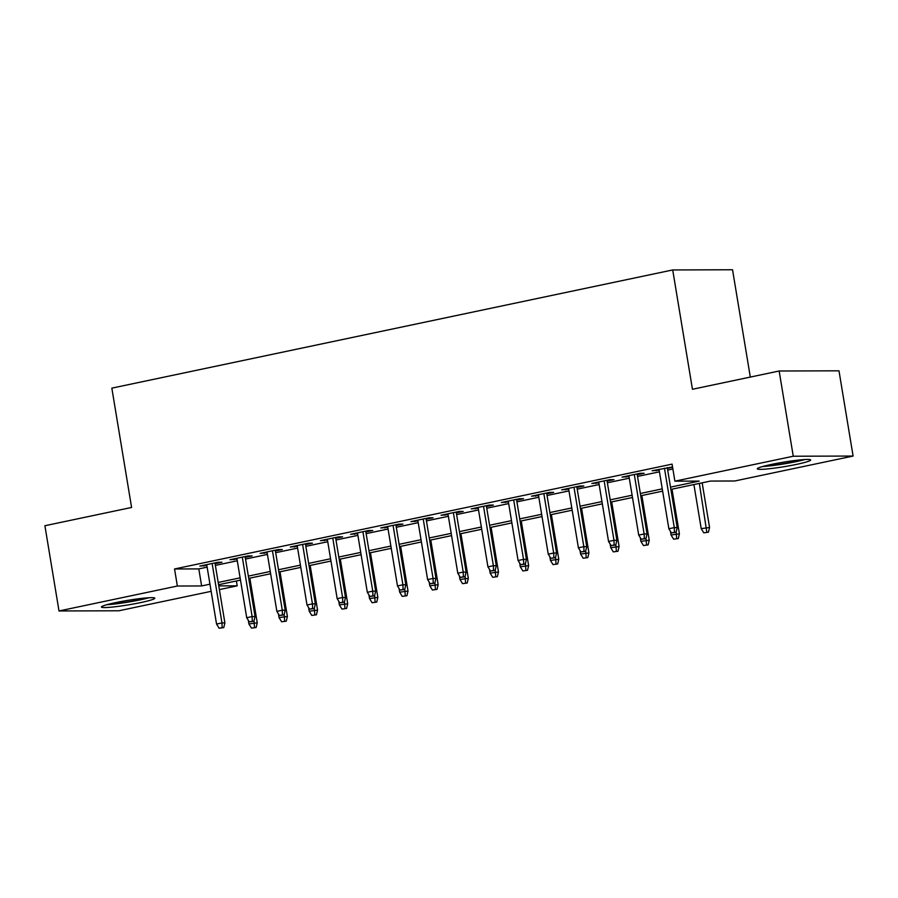 <?xml version="1.0" encoding="UTF-8"?>
<svg xmlns="http://www.w3.org/2000/svg" width="898" height="898" viewBox="0 0 898 898"><rect width="100%" height="100%" fill="white"/><g stroke="black" fill="none" stroke-linecap="round" stroke-linejoin="round"><path stroke-width="1.35" d="M115.516 602.648A27.052 2.279 -9.4 0 1 154.815 598.191A27.052 2.279 -9.4 0 1 140.75 602.569A27.052 2.279 -9.4 0 1 101.44 607.026A27.052 2.279 -9.4 0 1 115.516 602.648M771.36 464.446A27.052 2.279 -9.4 0 1 810.67 459.989A27.052 2.279 -9.4 0 1 796.593 464.367A27.052 2.279 -9.4 0 1 757.295 468.823A27.052 2.279 -9.4 0 1 771.36 464.446M750.313 377.081L732.544 269.759L672.703 269.95L111.835 388.138L131.591 507.46L44.9 525.734L59.01 610.966L177.366 586.024L201.623 585.945L209.952 584.194M672.703 269.95L692.448 389.272L779.15 370.997L838.99 370.818L853.1 456.049L734.744 480.991L710.486 481.07L670.885 489.41M236.399 580.972L237.207 585.833L219.381 589.593M211.142 591.333L118.85 610.775L59.01 610.966M215.093 563.708L221.974 562.249L217.933 562.271L199.839 566.077L206.854 565.437M245.244 557.355L252.125 555.896L248.084 555.918L229.989 559.723L237.005 559.084M275.405 550.99L282.286 549.542L278.234 549.554L260.139 553.37L267.155 552.73M305.556 544.637L312.437 543.189L308.396 543.2L290.301 547.017L297.317 546.377M335.706 538.284L342.587 536.836L338.546 536.847L320.451 540.663L327.467 540.024M365.868 531.93L372.737 530.482L368.696 530.494L350.602 534.31L357.617 533.67M396.018 525.577L402.899 524.129L398.858 524.14L380.763 527.957L387.779 527.317M426.168 519.224L433.049 517.776L429.008 517.787L410.914 521.603L417.929 520.963M456.319 512.87L463.2 511.422L459.159 511.433L441.064 515.25L448.08 514.61M486.48 506.517L493.361 505.069L489.309 505.08L471.226 508.885L478.23 508.257M516.631 500.164L523.512 498.716L519.471 498.727L501.376 502.532L508.391 501.892M546.781 493.81L553.662 492.351L549.621 492.373L531.526 496.179L538.542 495.539M576.943 487.457L583.823 485.998L579.771 486.02L561.688 489.825L568.692 489.186M607.093 481.092L613.974 479.644L609.933 479.655L591.838 483.472L598.854 482.832M637.243 474.739L644.124 473.291L640.083 473.302L621.988 477.119L629.004 476.479M670.503 487.143L699.16 481.104L674.903 481.171L672.074 464.131L174.538 568.973L198.806 568.905L207.135 567.143M215.374 565.403L237.285 560.79M245.524 559.05L267.436 554.436M275.686 552.697L297.597 548.083M305.836 546.343L327.748 541.73M335.987 539.99L357.898 535.376M366.148 533.636L388.059 529.023M396.299 527.283L418.21 522.67M426.449 520.93L448.36 516.305M456.611 514.576L478.522 509.952M486.761 508.223L508.672 503.598M516.911 501.87L538.822 497.245M547.073 495.505L568.984 490.892M577.223 489.152L599.134 484.538M607.374 482.798L629.285 478.185M637.524 476.445L659.435 471.832M667.685 470.092L672.883 468.992M672.546 466.949L652.139 470.765L659.154 470.125M667.405 468.386L672.602 467.297M779.15 370.997L793.26 456.229L853.1 456.049M174.538 568.973L177.366 586.024M674.903 481.171L793.26 456.229M218.203 582.454L240.114 577.841M248.353 576.101L270.264 571.487M278.503 569.747L300.415 565.134M308.654 563.394L330.565 558.769M338.815 557.041L360.727 552.416M368.966 550.687L390.877 546.063M399.116 544.323L421.027 539.709M429.278 537.969L451.189 533.356M459.428 531.616L481.339 527.003M489.578 525.263L511.49 520.649M519.74 518.909L541.651 514.296M549.89 512.556L571.802 507.942M580.041 506.203L601.952 501.589M610.202 499.849L632.113 495.225M640.353 493.496L662.264 488.871M218.764 585.889L237.207 585.833M662.634 491.15L640.723 495.763M632.484 497.503L610.573 502.117M602.334 503.857L580.422 508.47M572.172 510.21L550.261 514.823M542.022 516.563L520.11 521.177M511.871 522.917L489.96 527.541M481.721 529.27L459.81 533.895M451.559 535.623L429.648 540.248M421.409 541.977L399.498 546.601M391.259 548.341L369.347 552.955M361.097 554.695L339.186 559.308M330.947 561.048L309.035 565.661M300.796 567.401L278.885 572.015M270.635 573.755L248.724 578.368M240.484 580.108L218.573 584.721M198.806 568.905L201.623 585.945M656.056 469.946L656.191 470.754M625.895 476.299L626.029 477.107M595.744 482.653L595.879 483.461M565.594 489.006L565.729 489.814M535.444 495.359L535.567 496.167M505.282 501.713L505.417 502.521M475.132 508.066L475.267 508.874M444.981 514.419L445.116 515.228M414.82 520.773L414.955 521.592M384.67 527.126L384.804 527.945M354.519 533.479L354.654 534.299M324.358 539.844L324.492 540.652M294.207 546.197L294.342 547.005M264.057 552.551L264.192 553.359M233.895 558.904L234.03 559.712M203.745 565.257L203.88 566.066M674.465 532.289L671.446 532.929L676.082 532.289L674.465 532.289L674.286 527.609L668.864 528.754L659.02 469.317M664.453 468.172L674.286 527.609L677.204 527.597L667.27 467.577M676.082 532.289L677.204 527.597M668.864 528.754L671.446 532.929M703.796 532.828L708.432 532.188L703.796 532.828L701.215 528.653L709.555 527.496L702.157 482.821M706.816 532.188L699.34 483.416M701.215 528.653L693.907 484.561M709.555 527.496L708.432 532.188M802.498 459.697A23.404 1.976 -9.4 0 1 794.438 461.639A23.404 1.976 -9.4 0 1 764.928 465.916M762.649 466.522A26.873 2.267 170.6 0 0 796.066 461.639A26.873 2.267 170.6 0 0 804.855 459.529M146.655 597.9A23.404 1.976 -9.4 0 1 115.516 603.579A23.404 1.976 -9.4 0 1 109.085 604.118M106.806 604.724A26.873 2.267 170.6 0 0 113.709 604.13A26.873 2.267 170.6 0 0 149.012 597.742M644.315 538.643L641.295 539.283L645.931 538.643L644.315 538.643L644.135 533.962L638.714 535.107L628.869 475.671M634.302 474.526L644.135 533.962L647.054 533.951L637.109 473.931M645.931 538.643L647.054 533.951M638.714 535.107L641.295 539.283M614.153 544.996L611.145 545.636L615.781 544.996L614.153 544.996L613.985 540.315L608.552 541.46L598.719 482.024M604.141 480.879L613.985 540.315L616.892 540.304L606.958 480.284M615.781 544.996L616.892 540.304M608.552 541.46L611.145 545.636M584.003 551.35L580.984 551.989L585.619 551.35L584.003 551.35L583.835 546.669L578.402 547.814L568.557 488.377M573.99 487.232L583.835 546.669L586.742 546.658L576.808 486.637M585.619 551.35L586.742 546.658M578.402 547.814L580.984 551.989M553.853 557.703L550.833 558.343L555.469 557.703L553.853 557.703L553.673 553.022L548.251 554.167L538.407 494.731M543.84 493.586L553.673 553.022L556.592 553.011L546.646 492.991M555.469 557.703L556.592 553.011M548.251 554.167L550.833 558.343M673.646 539.182L678.282 538.542L673.646 539.182L671.053 535.006L679.393 533.85L671.996 489.174M676.665 538.542L676.172 531.93M671.053 535.006L670.447 531.302M679.393 533.85L678.282 538.542M643.496 545.535L648.12 544.895L643.496 545.535L640.903 541.359L649.243 540.203L641.846 495.528M646.504 544.895L646.01 538.284M640.903 541.359L640.296 537.655M649.243 540.203L648.12 544.895M613.334 551.888L617.97 551.249L613.334 551.888L610.752 547.713L619.092 546.556L611.695 501.881M616.354 551.249L615.86 544.637M610.752 547.713L610.135 544.008M619.092 546.556L617.97 551.249M583.184 558.242L587.82 557.602L583.184 558.242L580.602 554.066L588.931 552.91L581.545 508.234M586.203 557.602L585.709 551.002M580.602 554.066L579.985 550.373M588.931 552.91L587.82 557.602M523.691 564.067L520.683 564.696L525.319 564.056L523.691 564.067L523.523 559.375L518.09 560.52L508.257 501.084M513.678 499.939L523.523 559.375L526.43 559.364L516.496 499.344M525.319 564.056L526.43 559.364M518.09 560.52L520.683 564.696M553.033 564.595L557.658 563.955L553.033 564.595L550.44 560.419L558.781 559.263L551.383 514.588M556.042 563.966L555.548 557.355M550.44 560.419L549.834 556.726M558.781 559.263L557.658 563.955M493.541 570.421L490.533 571.049L495.157 570.41L493.541 570.421L493.372 565.729L487.94 566.874L478.106 507.437M483.528 506.292L493.372 565.729L496.28 565.729L486.346 505.709M495.157 570.41L496.28 565.729M487.94 566.874L490.533 571.049M522.872 570.948L527.508 570.309L522.872 570.948L520.29 566.773L528.63 565.628L521.233 520.941M525.891 570.32L525.397 563.708M520.29 566.773L519.673 563.08M528.63 565.628L527.508 570.309M463.39 576.774L460.371 577.403L465.007 576.763L463.39 576.774L463.211 572.082L457.789 573.227L447.945 513.791M453.378 512.646L463.211 572.082L466.129 572.082L456.195 512.062M465.007 576.763L466.129 572.082M457.789 573.227L460.371 577.403M492.721 577.302L497.357 576.662L492.721 577.302L490.14 573.126L498.48 571.981L491.083 527.306M495.741 576.673L495.247 570.062M490.14 573.126L489.522 569.433M498.48 571.981L497.357 576.662M433.24 583.128L430.221 583.756L434.856 583.116L433.24 583.128L433.061 578.447L427.628 579.58L417.795 520.144M423.216 519.01L433.061 578.447L435.968 578.435L426.034 518.415M434.856 583.116L435.968 578.435M427.628 579.58L430.221 583.756M462.571 583.655L467.196 583.015L462.571 583.655L459.978 579.479L468.318 578.334L460.921 533.659M465.579 583.027L465.085 576.415M459.978 579.479L459.372 575.786M468.318 578.334L467.196 583.015M403.079 589.481L400.07 590.121L404.695 589.47L403.079 589.481L402.91 584.8L397.477 585.934L387.644 526.509M393.066 525.364L402.91 584.8L405.817 584.789L395.883 524.769M404.695 589.47L405.817 584.789M397.477 585.934L400.07 590.121M432.409 590.02L437.045 589.369L432.409 590.02L429.828 585.844L438.168 584.688L430.771 540.012M435.429 589.38L434.935 582.768M429.828 585.844L429.21 582.14M438.168 584.688L437.045 589.369M372.928 595.834L369.909 596.474L374.545 595.834L372.928 595.834L372.749 591.153L367.327 592.298L357.483 532.862M362.915 531.717L372.749 591.153L375.667 591.142L365.733 531.122M374.545 595.834L375.667 591.142M367.327 592.298L369.909 596.474M402.259 596.373L406.895 595.733L402.259 596.373L399.677 592.197L408.018 591.041L400.62 546.366M405.279 595.733L404.785 589.122M399.677 592.197L399.06 588.493M408.018 591.041L406.895 595.733M342.778 602.188L339.758 602.827L344.394 602.188L342.778 602.188L342.598 597.507L337.177 598.652L327.332 539.215M332.765 538.07L342.598 597.507L345.506 597.496L335.571 537.475M344.394 602.188L345.506 597.496M337.177 598.652L339.758 602.827M372.109 602.726L376.745 602.087L372.109 602.726L369.516 598.551L377.856 597.395L370.459 552.719M375.117 602.087L374.634 595.475M369.516 598.551L368.91 594.846M377.856 597.395L376.745 602.087M312.616 608.541L309.608 609.181L314.233 608.541L312.616 608.541L312.448 603.86L307.015 605.005L297.182 545.569M302.604 544.424L312.448 603.86L315.355 603.849L305.421 543.829M314.233 608.541L315.355 603.849M307.015 605.005L309.608 609.181M341.958 609.08L346.583 608.44L341.958 609.08L339.365 604.904L347.706 603.748L340.308 559.072M344.967 608.44L344.473 601.828M339.365 604.904L338.759 601.2M347.706 603.748L346.583 608.44M282.466 614.894L279.446 615.534L284.082 614.894L282.466 614.894L282.286 610.213L276.865 611.358L267.02 551.922M272.453 550.777L282.286 610.213L285.205 610.202L275.271 550.182M284.082 614.894L285.205 610.202M276.865 611.358L279.446 615.534M311.797 615.433L316.433 614.793L311.797 615.433L309.215 611.257L317.555 610.101L310.158 565.426M314.816 614.793L314.322 608.182M309.215 611.257L308.598 607.553M317.555 610.101L316.433 614.793M252.316 621.248L249.296 621.887L253.932 621.248L252.316 621.248L252.136 616.567L246.714 617.712L236.87 558.275M242.303 557.13L252.136 616.567L255.054 616.556L245.109 556.536M253.932 621.248L255.054 616.556M246.714 617.712L249.296 621.887M281.646 621.786L286.282 621.147L281.646 621.786L279.053 617.611L287.394 616.455L279.996 571.779M284.666 621.147L284.172 614.535M279.053 617.611L278.447 613.906M287.394 616.455L286.282 621.147M222.154 627.601L219.146 628.241L223.782 627.601L222.154 627.601L221.986 622.92L216.553 624.065L206.72 564.629M212.141 563.484L221.986 622.92L224.893 622.909L214.959 562.889M223.782 627.601L224.893 622.909M216.553 624.065L219.146 628.241M251.496 628.14L256.121 627.5L251.496 628.14L248.903 623.964L257.243 622.808L249.846 578.132M254.504 627.5L254.011 620.9M248.903 623.964L248.297 620.271M257.243 622.808L256.121 627.5"/></g></svg>

